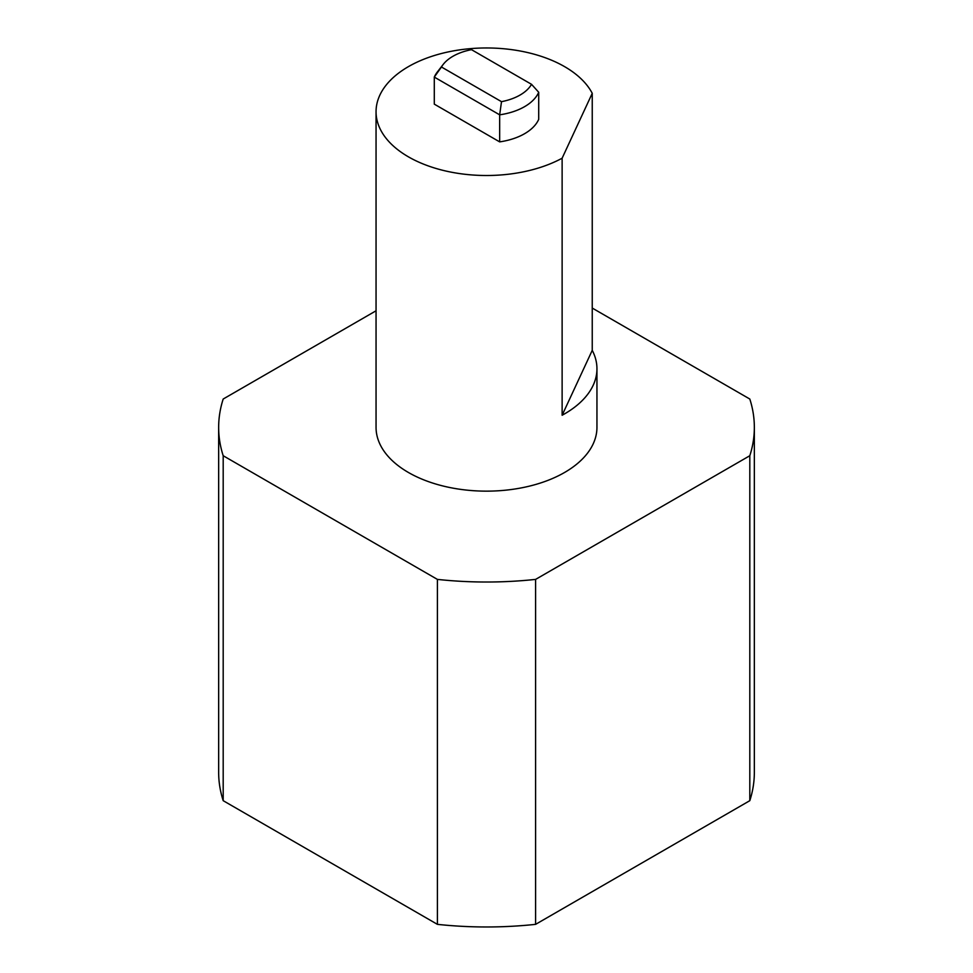 <?xml version="1.0" encoding="UTF-8"?>
<svg xmlns="http://www.w3.org/2000/svg" width="973" height="973" viewBox="0 0 973 973"><rect width="100%" height="100%" fill="white"/><g stroke="black" fill="none" stroke-linecap="round" stroke-linejoin="round"><path stroke-width="1.46" d="M531.538 84.323L538.714 92.277L538.714 119.338A53.843 31.087 180 0 1 499.66 141.876L434.286 104.135L434.286 77.086A53.843 31.087 180 0 1 437.351 71.99L443.165 64.473A47.47 27.402 180 0 1 471.491 49.659L531.538 84.323A47.47 27.402 180 0 1 501.509 101.666L441.462 67.003L434.286 77.086L499.66 114.826L501.509 101.666M441.462 67.003A47.47 27.402 180 0 1 443.165 64.473M538.714 92.277A53.843 31.087 180 0 1 499.66 114.826L499.66 141.876M562.126 158.21L592.241 93.311A110.448 63.768 180 0 0 470.373 48.65A110.448 63.768 180 0 0 376.052 111.737A110.448 63.768 180 0 0 442.642 170.263A110.448 63.768 180 0 0 562.126 158.21L562.126 415.24A110.448 63.768 0 0 0 596.948 368.755A110.448 63.768 0 0 0 592.241 350.341L592.241 93.311M596.948 368.755L596.948 427.378A110.448 63.768 180 0 1 562.126 473.851A110.448 63.768 180 0 1 442.642 485.904A110.448 63.768 180 0 1 376.052 427.378L376.052 111.737M623.182 873.79L617.32 877.172A185.004 106.811 180 0 1 617.004 877.342M355.996 877.342A185.004 106.811 180 0 1 355.68 877.172L349.818 873.79M592.241 350.341L562.126 415.24M592.241 308.064L749.806 399.027A267.843 154.634 180 0 1 754.343 427.378A267.843 154.634 180 0 1 749.806 455.729L535.6 579.397A267.843 154.634 180 0 1 437.4 579.397L223.194 455.729A267.843 154.634 180 0 1 218.657 427.378A267.843 154.634 180 0 1 223.194 399.027L376.052 310.788M754.343 427.378L754.343 772.331A267.843 154.634 180 0 1 749.806 800.682L749.806 455.729M749.806 800.682L535.6 924.35L535.6 579.397M535.6 924.35A267.843 154.634 180 0 1 437.4 924.35L437.4 579.397M437.4 924.35L223.194 800.682L223.194 455.729M223.194 800.682A267.843 154.634 180 0 1 218.657 772.331L218.657 427.378"/></g></svg>

